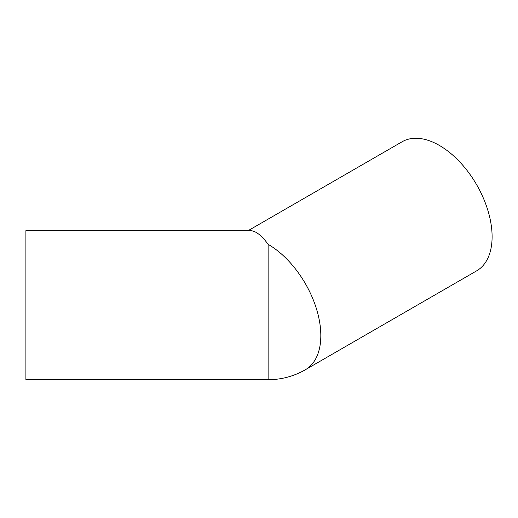 <?xml version="1.0" encoding="UTF-8"?>
<svg xmlns="http://www.w3.org/2000/svg" width="518" height="518" viewBox="0 0 518 518"><rect width="100%" height="100%" fill="white"/><g stroke="black" fill="none" stroke-linecap="round" stroke-linejoin="round"><path stroke-width="0.78" d="M248.154 230.652L402.136 141.751A74.527 43.033 60 0 1 459.57 161.72A74.527 43.033 60 0 1 492.1 236.726A74.527 43.033 60 0 1 476.664 270.843L305.387 369.729A74.527 43.033 60 0 0 320.823 335.612A74.527 43.033 60 0 0 268.123 244.328L268.123 379.713L25.9 379.713L25.9 230.652L250.298 230.652C255.659 230.788 261.596 235.347 268.123 244.328M268.123 379.713A74.527 74.527 0 0 0 305.387 369.729"/></g></svg>
